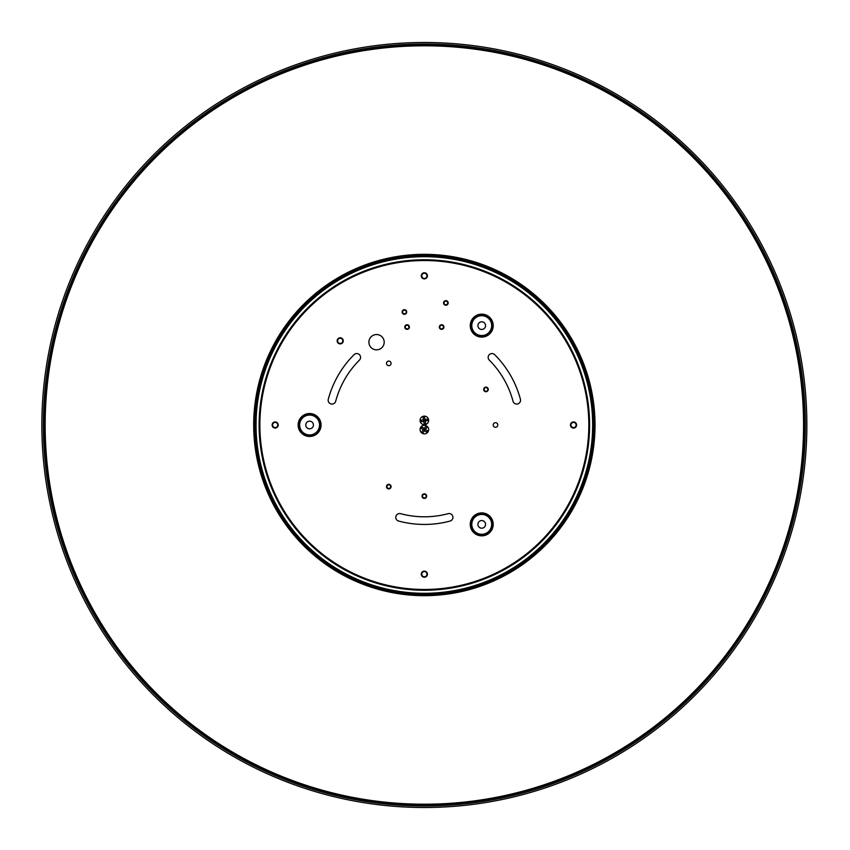 <?xml version="1.0" encoding="UTF-8"?>
<svg xmlns="http://www.w3.org/2000/svg" width="850" height="850" viewBox="0 0 850 850"><rect width="100%" height="100%" fill="white"/><g stroke="black" fill="none" stroke-linecap="round" stroke-linejoin="round"><path stroke-width="1.27" d="M492.437 524.376A10.71 10.71 0 0 0 476.372 515.1A10.71 10.71 0 0 0 472.451 529.731A10.71 10.71 0 0 0 492.437 524.376M424.352 589.475A164.475 164.475 0 0 0 566.791 342.763A164.475 164.475 0 0 0 281.913 342.763A164.475 164.475 0 0 0 424.352 589.475M335.686 401.243A3.825 3.825 0 0 1 331.001 403.941A3.825 3.825 0 0 1 328.291 399.256A99.45 99.45 0 0 1 354.036 354.673A3.825 3.825 0 0 1 359.444 354.673A3.825 3.825 0 0 1 359.444 360.092A91.8 91.8 0 0 0 335.686 401.243M489.271 360.092A3.825 3.825 0 0 1 489.271 354.673A3.825 3.825 0 0 1 494.679 354.673A99.45 99.45 0 0 1 520.413 399.256A3.825 3.825 0 0 1 517.714 403.941A3.825 3.825 0 0 1 513.028 401.243A91.8 91.8 0 0 0 489.271 360.092M450.096 521.061A99.45 99.45 0 0 1 398.618 521.061A3.825 3.825 0 0 1 395.909 516.375A3.825 3.825 0 0 1 400.594 513.676A91.8 91.8 0 0 0 448.12 513.676A3.825 3.825 0 0 1 452.795 516.375A3.825 3.825 0 0 1 450.096 521.061M407.086 324.764A2.295 2.295 0 0 1 409.381 327.059A2.295 2.295 0 0 1 407.086 329.354M445.878 300.656A2.295 2.295 0 0 1 446.186 300.677A2.295 2.295 0 0 0 443.604 302.642A2.295 2.295 0 0 0 445.559 305.224A2.295 2.295 0 0 1 443.583 302.791A2.295 2.295 0 0 1 445.878 300.656M404.43 309.697A2.295 2.295 0 0 1 406.417 313.14A2.295 2.295 0 0 1 402.443 313.14A2.295 2.295 0 0 1 404.43 309.697M376.539 334.539A7.65 7.65 0 0 1 383.169 346.014A7.65 7.65 0 0 1 369.92 346.014A7.65 7.65 0 0 1 376.539 334.539M388.779 484.319A2.295 2.295 0 0 1 390.766 487.762A2.295 2.295 0 0 1 386.793 487.762A2.295 2.295 0 0 1 388.779 484.319M495.497 422.705A2.295 2.295 0 0 1 497.484 426.147A2.295 2.295 0 0 1 493.51 426.147A2.295 2.295 0 0 1 495.497 422.705M388.779 361.091A2.295 2.295 0 0 1 390.766 364.533A2.295 2.295 0 0 1 386.793 364.533A2.295 2.295 0 0 1 388.779 361.091M483.639 527.691A3.825 3.825 0 0 1 478.422 526.288A3.825 3.825 0 0 1 479.814 521.061A3.825 3.825 0 0 1 485.042 522.463A3.825 3.825 0 0 1 483.639 527.691M487.082 316.349A10.71 10.71 0 0 0 472.451 320.269A10.71 10.71 0 0 0 476.372 334.9A10.71 10.71 0 0 0 492.437 325.624A10.71 10.71 0 0 0 487.082 316.349M483.639 322.309A3.825 3.825 0 0 1 485.042 327.537A3.825 3.825 0 0 1 479.814 328.939A3.825 3.825 0 0 1 478.422 323.712A3.825 3.825 0 0 1 483.639 322.309M298.892 425A10.71 10.71 0 0 0 309.602 435.71A10.71 10.71 0 0 0 320.312 425A10.71 10.71 0 0 0 309.602 414.29A10.71 10.71 0 0 0 298.892 425M305.777 425A3.825 3.825 0 0 1 309.602 421.175A3.825 3.825 0 0 1 313.427 425A3.825 3.825 0 0 1 309.602 428.825A3.825 3.825 0 0 1 305.777 425M592.652 425A168.3 168.3 0 0 0 424.352 256.7A168.3 168.3 0 0 0 256.052 425A168.3 168.3 0 0 0 424.352 593.3A168.3 168.3 0 0 0 592.652 425M424.352 44.009A380.991 380.991 0 0 1 805.343 425A380.991 380.991 0 0 1 424.352 805.991A380.991 380.991 0 0 1 43.371 425A380.991 380.991 0 0 1 424.352 44.009M424.352 594.926A169.926 169.926 0 0 0 594.278 425A169.926 169.926 0 0 1 424.352 594.926A169.926 169.926 0 0 1 254.437 425A169.926 169.926 0 0 1 424.352 255.074A169.926 169.926 0 0 0 254.437 425A169.926 169.926 0 0 0 424.352 594.926M424.352 255.074A169.926 169.926 0 0 1 594.278 425M424.352 42.5A382.5 382.5 0 0 1 806.852 425A382.5 382.5 0 0 1 424.352 807.5A382.5 382.5 0 0 1 41.852 425A382.5 382.5 0 0 1 424.352 42.5M424.479 421.164L424.352 420.41L425.234 421.037L421.324 421.685A8.702 7.533 -99.4 0 1 421.079 420.176L424.989 419.528L424.352 420.41L424.235 419.656M427.38 419.135A8.702 7.533 80.6 0 1 427.635 420.644L425.234 421.037L424.989 419.528L427.38 419.135M423.725 421.292L424.352 420.41L423.481 419.783L424.118 423.693L423.725 421.292M425.627 423.438L425.234 421.037L425.627 423.438A8.702 7.533 170.6 0 1 424.118 423.693M425.106 420.283L423.598 420.538M424.586 417.127L424.989 419.528L424.586 417.127A8.702 7.533 -9.4 0 0 423.077 417.382L423.481 419.783L423.077 417.382M420.134 421.111A4.282 4.282 0 0 1 423.661 416.181A4.282 4.282 0 0 1 428.581 419.709A4.282 4.282 0 0 1 425.053 424.639A4.282 4.282 0 0 1 420.134 421.111M423.916 430.217L424.352 429.59L424.533 430.652L421.303 428.358A8.702 7.533 -54.6 0 1 422.195 427.114L425.425 429.409L424.352 429.59L424.798 428.963M427.401 430.822A8.702 7.533 125.4 0 1 426.519 432.066L424.533 430.652L425.425 429.409L427.401 430.822M423.289 429.771L424.352 429.59L424.171 428.527L421.876 431.747L423.289 429.771M423.13 432.639L424.533 430.652L423.13 432.639A8.702 7.533 -144.6 0 1 421.876 431.747M424.979 430.036L423.736 429.144M426.828 427.433L425.425 429.409L426.828 427.433A8.702 7.533 35.4 0 0 425.584 426.541L424.171 428.527L425.584 426.541M420.867 427.104A4.282 4.282 0 0 1 426.838 426.105A4.282 4.282 0 0 1 427.848 432.076A4.282 4.282 0 0 1 421.876 433.075A4.282 4.282 0 0 1 420.867 427.104M487.804 389.428A1.838 1.838 0 0 1 485.053 391.021A1.838 1.838 0 0 1 485.053 387.834A1.838 1.838 0 0 1 487.804 389.428M488.261 389.428A2.295 2.295 0 0 0 485.966 387.132A2.295 2.295 0 0 0 483.671 389.428A2.295 2.295 0 0 0 485.966 391.723A2.295 2.295 0 0 0 488.261 389.428M389.406 484.882A1.838 1.838 0 0 1 389.969 488.017A1.838 1.838 0 0 1 386.973 486.944A1.838 1.838 0 0 1 389.406 484.882M389.555 484.457A2.295 2.295 0 0 0 386.623 485.839A2.295 2.295 0 0 0 388.014 488.771A2.295 2.295 0 0 0 390.947 487.39A2.295 2.295 0 0 0 389.555 484.457M426.19 496.145A1.838 1.838 0 0 1 423.438 497.739A1.838 1.838 0 0 1 423.438 494.551A1.838 1.838 0 0 1 426.19 496.145M426.647 496.145A2.295 2.295 0 0 0 424.352 493.85A2.295 2.295 0 0 0 422.057 496.145A2.295 2.295 0 0 0 424.352 498.44A2.295 2.295 0 0 0 426.647 496.145M424.968 273.296A2.603 2.603 0 0 1 426.243 277.621A2.603 2.603 0 0 1 421.855 276.558A2.603 2.603 0 0 1 424.968 273.296M425.074 272.85A3.06 3.06 0 0 0 421.377 275.103A3.06 3.06 0 0 0 423.64 278.8A3.06 3.06 0 0 0 427.327 276.547A3.06 3.06 0 0 0 425.074 272.85M576.056 425.616A2.603 2.603 0 0 1 571.742 426.881A2.603 2.603 0 0 1 572.794 422.503A2.603 2.603 0 0 1 576.056 425.616M576.502 425.723A3.06 3.06 0 0 0 574.249 422.025A3.06 3.06 0 0 0 570.552 424.277A3.06 3.06 0 0 0 572.815 427.975A3.06 3.06 0 0 0 576.502 425.723M423.746 576.704A2.603 2.603 0 0 1 422.471 572.379A2.603 2.603 0 0 1 426.849 573.442A2.603 2.603 0 0 1 423.746 576.704M423.64 577.15A3.06 3.06 0 0 0 427.327 574.898A3.06 3.06 0 0 0 425.074 571.2A3.06 3.06 0 0 0 421.377 573.452A3.06 3.06 0 0 0 423.64 577.15M407.575 325.295A1.838 1.838 0 0 1 408.372 328.366A1.838 1.838 0 0 1 405.312 327.526A1.838 1.838 0 0 1 407.575 325.295M407.692 324.849A2.295 2.295 0 0 0 404.876 326.453A2.295 2.295 0 0 0 406.481 329.269A2.295 2.295 0 0 0 409.296 327.664A2.295 2.295 0 0 0 407.692 324.849M404.876 310.207A1.838 1.838 0 0 1 405.748 313.267A1.838 1.838 0 0 1 402.666 312.502A1.838 1.838 0 0 1 404.876 310.207M404.983 309.761A2.295 2.295 0 0 0 402.199 311.44A2.295 2.295 0 0 0 403.877 314.224A2.295 2.295 0 0 0 406.661 312.545A2.295 2.295 0 0 0 404.983 309.761M340.669 338.289A2.603 2.603 0 0 1 342.189 342.529A2.603 2.603 0 0 1 337.758 341.721A2.603 2.603 0 0 1 340.669 338.289M340.754 337.843A3.06 3.06 0 0 0 337.195 340.297A3.06 3.06 0 0 0 339.66 343.857A3.06 3.06 0 0 0 343.219 341.402A3.06 3.06 0 0 0 340.754 337.843M272.648 424.384A2.603 2.603 0 0 1 276.973 423.119A2.603 2.603 0 0 1 275.91 427.497A2.603 2.603 0 0 1 272.648 424.384M272.202 424.277A3.06 3.06 0 0 0 274.465 427.975A3.06 3.06 0 0 0 278.152 425.723A3.06 3.06 0 0 0 275.899 422.025A3.06 3.06 0 0 0 272.202 424.277M446.123 301.134A1.838 1.838 0 0 1 447.323 304.077A1.838 1.838 0 0 1 444.178 303.641A1.838 1.838 0 0 1 446.123 301.134M445.559 305.224A2.295 2.295 0 0 0 448.152 303.269A2.295 2.295 0 0 0 446.186 300.677M441.873 325.242A1.838 1.838 0 0 1 443.073 328.185A1.838 1.838 0 0 1 439.928 327.749A1.838 1.838 0 0 1 441.873 325.242M441.936 324.785A2.295 2.295 0 0 0 439.354 326.751A2.295 2.295 0 0 0 441.309 329.332A2.295 2.295 0 0 0 443.902 327.377A2.295 2.295 0 0 0 441.936 324.785M475.989 514.441A11.475 11.475 0 0 0 475.989 534.31A11.475 11.475 0 0 0 493.202 524.376A11.475 11.475 0 0 0 475.989 514.441M475.989 335.559A11.475 11.475 0 0 0 493.202 325.624A11.475 11.475 0 0 0 475.989 315.69A11.475 11.475 0 0 0 475.989 335.559M321.077 425A11.475 11.475 0 0 0 303.864 415.066A11.475 11.475 0 0 0 303.864 434.934A11.475 11.475 0 0 0 321.077 425M491.672 524.376A9.945 9.945 0 0 1 472.388 527.776A9.945 9.945 0 0 1 480.006 514.579A9.945 9.945 0 0 1 491.672 524.376M471.782 524.376A9.945 9.945 0 0 1 485.127 515.036A9.945 9.945 0 0 1 489.345 530.772A9.945 9.945 0 0 1 473.121 529.348M471.782 325.624A9.945 9.945 0 0 1 484.309 316.019A9.945 9.945 0 0 1 490.344 330.597M309.602 415.055A9.945 9.945 0 0 1 319.547 425A9.945 9.945 0 0 1 309.602 434.945A9.945 9.945 0 0 1 299.657 425A9.945 9.945 0 0 1 309.602 415.055A9.945 9.945 0 0 1 319.547 425A9.945 9.945 0 0 1 309.602 434.945A9.945 9.945 0 0 1 299.657 425M491.672 325.624A9.945 9.945 0 0 1 480.006 335.421A9.945 9.945 0 0 1 472.388 322.224A9.945 9.945 0 0 1 491.672 325.624M424.352 259.76A165.24 165.24 0 0 1 589.592 425A165.24 165.24 0 0 1 424.352 590.24A165.24 165.24 0 0 1 259.112 425A165.24 165.24 0 0 1 424.352 259.76M803.558 425A379.206 379.206 0 0 1 424.352 804.206A379.206 379.206 0 0 1 45.146 425A379.206 379.206 0 0 1 424.352 45.794A379.206 379.206 0 0 1 803.558 425M424.352 804.684A379.684 379.684 0 0 0 804.036 425A379.684 379.684 0 0 0 424.352 45.316A379.684 379.684 0 0 0 44.678 425A379.684 379.684 0 0 0 424.352 804.684M595.021 425A170.669 170.669 0 0 0 424.352 254.331A170.669 170.669 0 0 0 253.683 425A170.669 170.669 0 0 0 424.352 595.669A170.669 170.669 0 0 0 595.021 425M593.895 425A169.543 169.543 0 0 1 424.352 594.543A169.543 169.543 0 0 1 254.819 425A169.543 169.543 0 0 1 424.352 255.457A169.543 169.543 0 0 1 593.895 425"/></g></svg>
